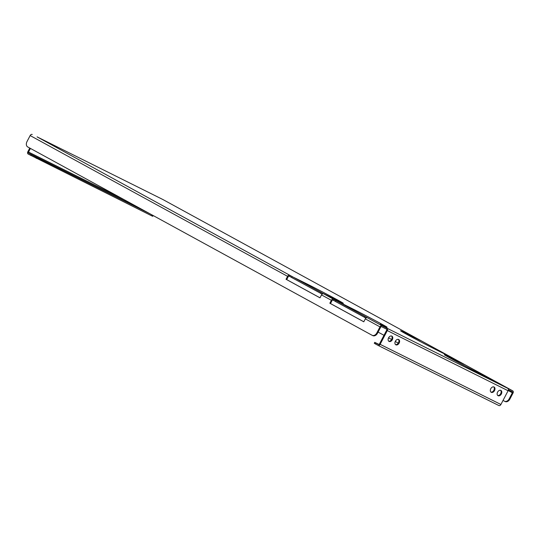 <?xml version="1.0" encoding="UTF-8"?>
<svg xmlns="http://www.w3.org/2000/svg" width="540" height="540" viewBox="0 0 540 540"><rect width="100%" height="100%" fill="white"/><g stroke="black" fill="none" stroke-linecap="round" stroke-linejoin="round"><path stroke-width="0.81" d="M498.076 395.719A3.01 2.099 -61.3 0 1 498.022 395.699A3.01 2.099 -61.3 0 1 497.603 392.087A3.01 2.099 -61.3 0 1 500.857 390.393A3.01 2.099 -61.3 0 1 500.911 390.42A3.01 2.099 -61.3 0 1 501.329 394.031A3.01 2.099 -61.3 0 1 498.076 395.719M395.867 344.824A3.01 2.099 -61.3 0 1 395.813 344.797A3.01 2.099 -61.3 0 1 395.395 341.185A3.01 2.099 -61.3 0 1 398.655 339.491A3.01 2.099 -61.3 0 1 398.702 339.518A3.01 2.099 -61.3 0 1 399.121 343.13A3.01 2.099 -61.3 0 1 395.867 344.824M491.258 392.33A3.01 2.099 -61.3 0 1 491.211 392.303A3.01 2.099 -61.3 0 1 490.793 388.692A3.01 2.099 -61.3 0 1 494.046 386.998A3.01 2.099 -61.3 0 1 494.093 387.025A3.01 2.099 -61.3 0 1 494.512 390.636A3.01 2.099 -61.3 0 1 491.258 392.33M389.05 341.429A3.01 2.099 -61.3 0 1 389.002 341.401A3.01 2.099 -61.3 0 1 388.584 337.79A3.01 2.099 -61.3 0 1 391.838 336.103A3.01 2.099 -61.3 0 1 391.892 336.123A3.01 2.099 -61.3 0 1 392.31 339.734A3.01 2.099 -61.3 0 1 389.05 341.429M380.579 323.5A23.099 0.446 -152.4 0 1 386.336 326.862A23.099 0.446 -152.4 0 1 380.369 324.088L380.923 324.392A23.976 0.459 -152.4 0 0 387.106 327.26A23.976 0.459 -152.4 0 0 381.125 323.771L380.579 323.5M336.785 299.545A23.099 0.446 -152.4 0 1 342.536 302.906A23.099 0.446 -152.4 0 1 336.575 300.139L323.777 293.794L337.122 300.436A23.976 0.459 -152.4 0 0 343.312 303.311A23.976 0.459 -152.4 0 0 337.325 299.815L336.785 299.545A23.976 0.459 -152.4 0 0 307.01 283.973L294.212 277.621L307.557 284.269A23.099 0.446 -152.4 0 1 336.231 299.248L336.778 299.518M420.107 340.295L406.762 333.646A23.976 0.459 27.6 0 0 400.572 330.777A23.976 0.459 27.6 0 0 406.559 334.267L407.099 334.537A23.099 0.446 27.6 0 1 401.348 331.175A23.099 0.446 27.6 0 1 407.308 333.943L420.093 340.315M463.907 364.244L450.563 357.601A23.976 0.459 27.6 0 0 444.373 354.726A23.976 0.459 27.6 0 0 450.353 358.223L450.9 358.493A23.099 0.446 27.6 0 1 445.142 355.131A23.099 0.446 27.6 0 1 451.109 357.899L463.894 364.264M451.447 358.789L450.907 358.519A23.976 0.459 27.6 0 0 480.674 374.065L493.472 380.41L480.127 373.768A23.099 0.446 27.6 0 1 451.447 358.789L451.447 358.789M407.653 334.841L407.106 334.564A23.976 0.459 27.6 0 0 436.874 350.116L450.218 356.758L436.327 349.812A23.099 0.446 27.6 0 1 407.653 334.841L407.639 334.861M337.466 301.279L351.358 308.219A23.099 0.446 -152.4 0 1 380.032 323.197L380.579 323.474A23.976 0.459 -152.4 0 0 350.811 307.922L337.466 301.279M333.464 299.194L367.409 317.756A1.917 1.337 -61.3 0 0 365.324 318.857L363.785 321.793L329.846 303.23L331.378 300.294A1.917 1.337 -61.3 0 1 333.464 299.194L37.145 136.904A1.917 1.37 -63.5 0 0 37.111 136.883A1.917 1.37 -63.5 0 0 37.078 136.87M378.54 344.459L378.506 344.446A0.871 0.621 -63.5 0 0 379.458 343.973L386.647 330.224A0.871 0.621 -63.5 0 0 386.505 329.15L386.991 328.226L382.084 325.782A1.917 1.337 118.7 0 0 379.991 326.882L376.846 332.903L377.501 333.234A4.361 3.119 116.5 0 1 372.816 335.637A4.361 3.119 116.5 0 1 372.742 335.597L372.242 335.347M503.037 400.417L504.441 401.18A4.361 3.119 -63.5 0 0 504.515 401.22A4.361 3.119 -63.5 0 0 509.193 398.817L509.848 399.141L513 393.12A1.917 1.337 118.7 0 0 512.723 390.839A1.917 1.337 118.7 0 0 512.689 390.818L507.782 388.375A1.917 1.37 116.5 0 1 508.1 390.737L387.302 330.581A1.917 1.37 -63.5 0 0 386.991 328.226L507.782 388.375M498.083 382.833A1.917 1.337 118.7 0 0 498.049 382.813A1.917 1.337 118.7 0 0 498.015 382.799L464.069 364.237A1.917 1.337 118.7 0 1 464.103 364.25A1.917 1.337 118.7 0 1 464.373 364.466M454.282 358.877A1.917 1.337 118.7 0 0 454.248 358.864A1.917 1.337 118.7 0 0 454.214 358.844L420.275 340.281A1.917 1.337 118.7 0 1 420.302 340.295A1.917 1.337 118.7 0 1 420.572 340.517M157.869 197.019A1.917 1.37 116.5 0 1 157.903 197.039A1.917 1.37 116.5 0 1 157.936 197.053L162.844 199.496A1.917 1.337 -61.3 0 1 162.878 199.517A1.917 1.337 -61.3 0 1 162.905 199.53M363.798 321.766L330.5 303.554L332.033 300.618A0.871 0.608 -61.3 0 1 332.978 300.119L335.468 301.421M292.127 276.588L291.647 277.513L322.144 294.118M320.004 297.817L286.7 279.605L288.232 276.669A0.871 0.608 -61.3 0 1 289.184 276.17L291.668 277.466M509.193 398.817L512.345 392.789A0.871 0.608 118.7 0 0 512.204 391.75L508.376 389.839M386.505 329.15L381.598 326.707A0.871 0.608 118.7 0 0 380.646 327.206L377.501 333.234M335.927 300.537L335.441 301.469L365.945 318.074M289.663 275.238A1.917 1.337 -61.3 0 0 287.577 276.338L286.045 279.275L319.99 297.837L321.523 294.908A1.917 1.337 -61.3 0 1 323.609 293.8M376.846 332.903A4.361 3.119 -63.5 0 1 372.161 335.313A4.361 3.119 -63.5 0 1 372.087 335.273L27.716 146.941A4.361 3.119 -63.5 0 1 27 141.581L30.152 135.56A1.917 1.337 -61.3 0 1 32.238 134.46M153.144 215.534L152.739 216.304L151.612 215.777L28.181 154.049A1.917 1.37 -63.5 0 1 27.864 151.693L29.761 148.061M124.004 199.597L28.519 152.05L30.416 148.419M387.302 330.581L380.12 344.331L500.911 404.487L508.1 390.737M497.718 395.476A3.01 2.099 118.7 0 0 500.654 393.707A3.01 2.099 118.7 0 0 500.56 390.278M395.51 344.574A3.01 2.099 118.7 0 0 398.446 342.806A3.01 2.099 118.7 0 0 398.351 339.383M490.907 392.081A3.01 2.099 118.7 0 0 493.837 390.312A3.01 2.099 118.7 0 0 493.742 386.89M388.699 341.179A3.01 2.099 118.7 0 0 391.628 339.41A3.01 2.099 118.7 0 0 391.534 335.988M509.848 399.141A4.361 3.119 116.5 0 1 505.17 401.544A4.361 3.119 116.5 0 1 505.096 401.51L504.596 401.261M378.095 332.087L383.987 335.306M388.57 337.817L391.601 339.471M395.26 341.469L398.257 343.116M28.519 152.05A0.871 0.621 -63.5 0 0 28.661 153.124L144.464 210.789M30.807 155.486L31.293 154.555L28.661 153.124M31.293 154.555L36.754 157.41L36.268 158.342M149.83 213.725L36.754 157.41M500.911 404.487A1.917 1.37 116.5 0 1 498.852 405.54A1.917 1.37 116.5 0 1 498.818 405.526L378.095 345.404M378.506 344.446L375.881 343.008L375.394 343.933L378.027 345.371A1.917 1.37 -63.5 0 0 378.054 345.391A1.917 1.37 -63.5 0 0 380.12 344.331M375.394 343.933L374.261 343.271L374.74 342.347L375.881 343.008M374.74 342.347L379.013 344.432M322.265 294.03L322.684 293.22M289.615 276.385L290.101 275.454M320.659 293.382L321.145 292.457M286.045 279.275L286.7 279.605M366.059 317.979L366.485 317.176M333.416 300.334L333.902 299.41M364.46 317.338L364.945 316.406M329.846 303.23L330.5 303.554M382.084 325.782L367.409 317.756M498.015 382.799L512.689 390.818M454.214 358.844L464.069 364.237M162.844 199.496L420.275 340.281M157.936 197.053L37.145 136.904M331.378 300.294L321.523 294.908M287.577 276.338L30.152 135.56M508.201 390.521L512.345 392.789M379.991 326.882L365.324 318.857M151.612 215.777L152.05 214.94M454.248 358.864L464.103 364.25M498.049 382.813L512.723 390.839M37.111 136.883L157.903 197.039M162.878 199.517L420.302 340.295M498.852 405.54L378.054 345.391M505.17 401.544L504.515 401.22M372.161 335.313L372.816 335.637"/></g></svg>
